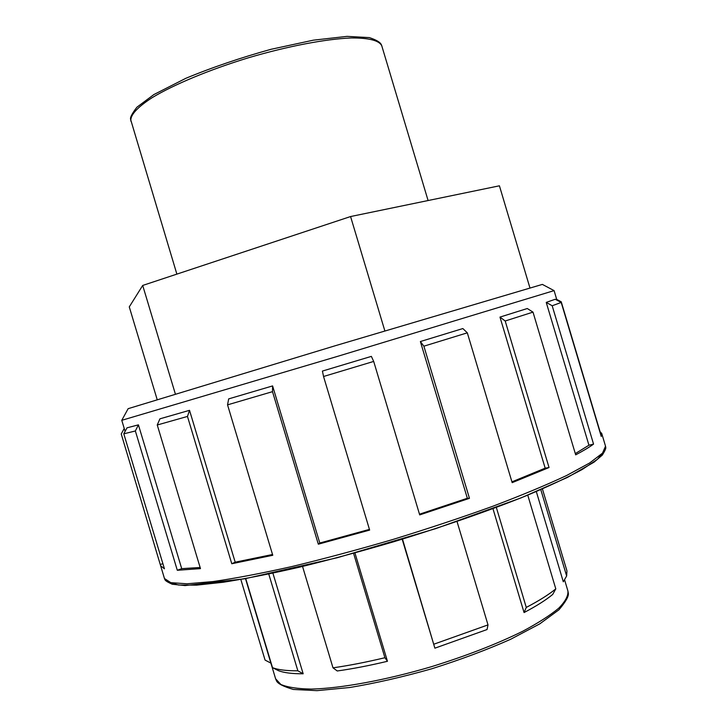 <?xml version="1.0" encoding="UTF-8"?>
<svg xmlns="http://www.w3.org/2000/svg" width="727" height="727" viewBox="0 0 727 727"><rect width="100%" height="100%" fill="white"/><g stroke="black" fill="none" stroke-linecap="round" stroke-linejoin="round"><path stroke-width="1.09" d="M529.928 287.856L499.413 185.803L350.578 216.546L142.701 285.447L129.27 306.894L157.159 399.559M350.578 216.546L384.856 330.885M142.701 285.447L175.352 394.007M599.73 431.384L601.711 433.419L601.247 436.445L561.199 302.45L555.237 299.26L546.241 302.396L552.193 305.758L593.55 444.115C589.279 447.241 583.327 450.822 575.675 454.848L533 312.128L527.284 308.521L499.976 317.09L505.201 320.998L549.039 467.525L512.172 482.655L467.316 332.83L462.854 328.559L420.379 341.536L423.877 346.188L469.46 498.331L419.706 514.898L373.687 361.428L371.361 356.375L322.415 371.07L323.551 376.495L369.643 530.092L318.326 544.187L272.507 391.662L272.598 385.919L319.789 543.024L369.434 529.392M556.7 299.388L561.253 301.814L599.957 431.32M546.241 302.396L588.934 445.215L593.55 444.115M575.302 453.621L588.934 445.215M499.976 317.09L545.177 468.161L549.039 467.525M511.926 481.856L545.177 468.161M420.379 341.536L467.334 498.259L469.46 498.331M419.497 514.198L467.334 498.259M318.326 544.187L319.789 543.024M272.598 385.919L228.678 398.887L227.542 404.857L272.761 555.283L231.786 563.743L187.475 416.444L189.52 410.319L235.194 562.18L272.525 554.501M231.786 563.743L235.194 562.18M189.52 410.319L159.913 418.834L157.25 424.995L200.47 568.614L177.306 570.277L135.358 430.966L138.421 424.85L181.714 568.65L200.134 567.478M177.306 570.277L181.714 568.65M552.193 305.758L561.199 302.45M505.201 320.998L533 312.128M423.877 346.188L467.316 332.83M323.551 376.495L373.687 361.428M227.542 404.857L272.507 391.662M157.25 424.995L187.475 416.444M138.421 424.85L127.007 427.839L123.799 433.828L135.358 430.966M123.799 433.828L164.438 568.805L160.622 565.751L121.236 433.964L124.226 428.467M160.522 564.434L162.903 563.689M540.815 489.68L566.642 575.975L563.307 581.791L536.317 491.606M496.341 507.464L526.275 607.427L524.067 612.561C536.426 606.054 545.968 600.02 552.711 594.441L555.801 588.861L527.757 495.169M524.067 612.561L492.97 508.727M402.494 539.134L434.882 648.175L487.063 629.537L488.008 624.893L457.029 521.513M434.882 648.175L402.195 539.225M302.55 566.478L333.002 667.822L337.246 670.976C352.55 668.84 369.289 665.614 387.455 661.279L384.91 657.726L353.567 553.329M387.455 661.279L354.94 552.956M245.735 578.601L272.516 667.668L278.441 670.657C283.848 672.775 292.09 673.82 303.159 673.784L297.861 670.803L268.781 574.076M303.159 673.784L272.916 573.203M270.898 663.133L265.073 660.089L240.837 579.483M297.861 670.803C286.474 670.867 278.032 669.821 272.516 667.668M384.91 657.726C366.108 662.224 348.806 665.587 333.002 667.822M488.008 624.893L433.992 644.149M555.801 588.861C548.876 594.55 539.034 600.738 526.275 607.427M542.433 488.98L566.951 570.922L566.642 575.975M121.772 420.315L338.146 356.185L554.083 290.618L542.36 284.402L335.029 345.807L128.143 408.674L121.772 420.315M601.711 433.419L605.527 446.196L602.492 453.157L589.633 462.999L566.624 475.494C546.377 485.009 521.668 495.296 492.497 506.365C461.291 517.624 428.167 528.638 393.116 539.407C357.92 549.712 324.206 558.754 291.954 566.533C261.511 573.349 235.221 578.356 213.075 581.564L186.984 583.79L170.836 582.663L164.466 578.519L160.622 565.751M169.028 582.145L178.497 585.017L196.635 585.135L223.362 582.236C245.244 578.783 270.58 573.776 299.388 567.196C329.667 559.799 361.146 551.302 393.807 541.733C442.661 526.857 488.798 510.799 526.139 495.787C549.212 486.072 567.932 477.285 582.318 469.424L597.394 459.346L603.71 451.731M275.597 678.773L276.469 680.79C277.632 683.589 283.257 686.479 293.354 689.45L317.027 690.65L349.832 687.497C375.495 683.226 402.822 676.982 431.793 668.767C460.509 659.68 486.772 649.856 510.59 639.306L539.752 623.875L558.918 609.817C565.779 601.729 568.914 596.185 568.323 593.205L567.932 591.069C568.35 595.84 565.252 601.583 558.645 608.281C549.966 615.451 537.944 623.13 522.586 631.327C496.705 644.077 466.28 655.872 431.311 666.732C385.428 680.254 340.854 688.387 311.283 689.078C297.77 688.842 287.638 687.315 280.886 684.489L275.597 678.773L245.49 578.647M130.887 121.173C130.006 115.302 137.058 107.487 152.052 97.718C173.78 84.577 209.54 69.647 248.607 57.733C287.783 46.174 325.841 38.958 351.223 37.958C369.116 37.868 379.312 40.512 381.802 45.892C381.275 44.492 381.084 41.503 369.361 37.604L347.061 36.368L313.346 40.176L271.017 49.3C240.628 57.724 212.257 67.375 185.912 78.271L153.86 94.574L136.876 107.242C132.132 113.467 130.033 117.465 130.551 119.237L176.87 274.124M605.527 446.196C605.664 447.814 607.009 447.505 602.319 455.093L594.041 462.163L567.369 477.466L520.995 497.913L435.637 528.665L337.446 557.682L244.717 578.792L185.076 585.58L172.172 584.217C163.92 580.437 165.256 579.946 164.466 578.519M567.932 591.069L564.525 579.664M428.094 200.534L381.802 45.892M556.937 300.169L554.083 290.618M125.108 431.384L121.772 420.324"/></g></svg>
